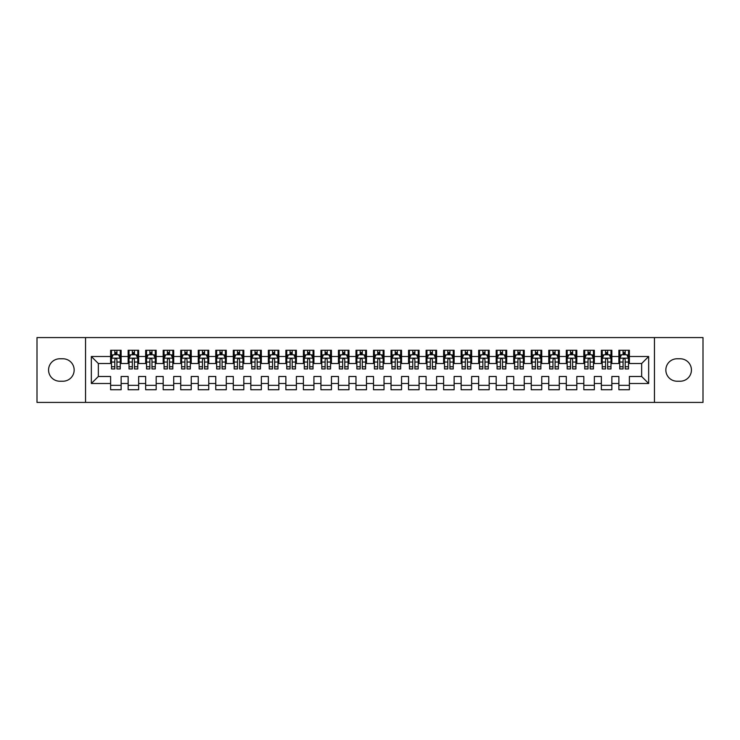 <?xml version="1.0" encoding="UTF-8"?>
<svg xmlns="http://www.w3.org/2000/svg" width="740" height="740" viewBox="0 0 740 740"><rect width="100%" height="100%" fill="white"/><g stroke="black" fill="none" stroke-linecap="round" stroke-linejoin="round"><path stroke-width="1.11" d="M654.456 402.421L703 402.421L703 337.579L654.456 337.579L654.456 402.421L85.544 402.421L85.544 337.579L37 337.579L37 402.421L85.544 402.421M654.456 337.579L85.544 337.579M91.335 383.496L91.335 356.504L110.612 356.504L110.612 363.516L98.346 363.516L98.346 376.484L91.335 383.496L110.612 383.496L110.612 389.721L121.129 389.721L121.129 383.496L128.14 383.496L128.14 389.721L138.648 389.721L138.648 383.496L145.66 383.496L145.66 389.721L156.177 389.721L156.177 383.496L163.189 383.496L163.189 389.721L173.706 389.721L173.706 383.496L180.717 383.496L180.717 389.721L191.235 389.721L191.235 383.496L198.246 383.496L198.246 389.721L208.754 389.721L208.754 383.496L215.766 383.496L215.766 389.721L226.283 389.721L226.283 383.496L233.294 383.496L233.294 389.721L243.811 389.721L243.811 383.496L250.823 383.496L250.823 389.721L261.34 389.721L261.34 383.496L268.352 383.496L268.352 389.721L278.86 389.721L278.86 383.496L285.871 383.496L285.871 389.721L296.389 389.721L296.389 383.496L303.4 383.496L303.4 389.721L313.917 389.721L313.917 383.496L320.929 383.496L320.929 389.721L331.446 389.721L331.446 383.496L338.448 383.496L338.448 389.721L348.966 389.721L348.966 383.496L355.977 383.496L355.977 389.721L366.494 389.721L366.494 383.496L373.506 383.496L373.506 389.721L384.023 389.721L384.023 383.496L391.035 383.496L391.035 389.721L401.552 389.721L401.552 383.496L408.554 383.496L408.554 389.721L419.071 389.721L419.071 383.496L426.083 383.496L426.083 389.721L436.6 389.721L436.6 383.496L443.611 383.496L443.611 389.721L454.129 389.721L454.129 383.496L461.14 383.496L461.14 389.721L471.648 389.721L471.648 383.496L478.66 383.496L478.66 389.721L489.177 389.721L489.177 383.496L496.188 383.496L496.188 389.721L506.706 389.721L506.706 383.496L513.717 383.496L513.717 389.721L524.235 389.721L524.235 383.496L531.246 383.496L531.246 389.721L541.754 389.721L541.754 383.496L548.765 383.496L548.765 389.721L559.283 389.721L559.283 383.496L566.294 383.496L566.294 389.721L576.812 389.721L576.812 383.496L583.823 383.496L583.823 389.721L594.34 389.721L594.34 383.496L601.352 383.496L601.352 389.721L611.86 389.721L611.86 383.496L618.871 383.496L618.871 389.721L629.389 389.721L629.389 376.484L641.654 376.484L641.654 363.516L629.389 363.516L629.389 356.504L648.666 356.504L648.666 383.496L629.389 383.496M629.389 356.504L629.389 350.279L618.871 350.279L618.871 356.504L611.86 356.504L611.86 350.279L601.352 350.279L601.352 356.504L594.34 356.504L594.34 350.279L583.823 350.279L583.823 356.504L576.812 356.504L576.812 350.279L566.294 350.279L566.294 356.504L559.283 356.504L559.283 350.279L548.765 350.279L548.765 356.504L541.754 356.504L541.754 350.279L531.246 350.279L531.246 356.504L524.235 356.504L524.235 350.279L513.717 350.279L513.717 356.504L506.706 356.504L506.706 350.279L496.188 350.279L496.188 356.504L489.177 356.504L489.177 350.279L478.66 350.279L478.66 356.504L471.648 356.504L471.648 350.279L461.14 350.279L461.14 356.504L454.129 356.504L454.129 350.279L443.611 350.279L443.611 356.504L436.6 356.504L436.6 350.279L426.083 350.279L426.083 356.504L419.071 356.504L419.071 350.279L408.554 350.279L408.554 356.504L401.552 356.504L401.552 350.279L391.035 350.279L391.035 356.504L384.023 356.504L384.023 350.279L373.506 350.279L373.506 356.504L366.494 356.504L366.494 350.279L355.977 350.279L355.977 356.504L348.966 356.504L348.966 350.279L338.448 350.279L338.448 356.504L331.446 356.504L331.446 350.279L320.929 350.279L320.929 356.504L313.917 356.504L313.917 350.279L303.4 350.279L303.4 356.504L296.389 356.504L296.389 350.279L285.871 350.279L285.871 356.504L278.86 356.504L278.86 350.279L268.352 350.279L268.352 356.504L261.34 356.504L261.34 350.279L250.823 350.279L250.823 356.504L243.811 356.504L243.811 350.279L233.294 350.279L233.294 356.504L226.283 356.504L226.283 350.279L215.766 350.279L215.766 356.504L208.754 356.504L208.754 350.279L198.246 350.279L198.246 356.504L191.235 356.504L191.235 350.279L180.717 350.279L180.717 356.504L173.706 356.504L173.706 350.279L163.189 350.279L163.189 356.504L156.177 356.504L156.177 350.279L145.66 350.279L145.66 356.504L138.648 356.504L138.648 350.279L128.14 350.279L128.14 356.504L121.129 356.504L121.129 350.279L110.612 350.279L110.612 356.504M611.86 383.496L611.86 376.484L618.871 376.484L618.871 383.496M648.666 356.504L641.654 363.516M594.34 383.496L594.34 376.484L601.352 376.484L601.352 383.496M618.871 356.504L618.871 363.516L611.86 363.516L611.86 356.504M576.812 383.496L576.812 376.484L583.823 376.484L583.823 383.496M601.352 356.504L601.352 363.516L594.34 363.516L594.34 356.504M559.283 383.496L559.283 376.484L566.294 376.484L566.294 383.496M583.823 356.504L583.823 363.516L576.812 363.516L576.812 356.504M541.754 383.496L541.754 376.484L548.765 376.484L548.765 383.496M566.294 356.504L566.294 363.516L559.283 363.516L559.283 356.504M524.235 383.496L524.235 376.484L531.246 376.484L531.246 383.496M548.765 356.504L548.765 363.516L541.754 363.516L541.754 356.504M506.706 383.496L506.706 376.484L513.717 376.484L513.717 383.496M531.246 356.504L531.246 363.516L524.235 363.516L524.235 356.504M489.177 383.496L489.177 376.484L496.188 376.484L496.188 383.496M513.717 356.504L513.717 363.516L506.706 363.516L506.706 356.504M471.648 383.496L471.648 376.484L478.66 376.484L478.66 383.496M496.188 356.504L496.188 363.516L489.177 363.516L489.177 356.504M454.129 383.496L454.129 376.484L461.14 376.484L461.14 383.496M478.66 356.504L478.66 363.516L471.648 363.516L471.648 356.504M436.6 383.496L436.6 376.484L443.611 376.484L443.611 383.496M461.14 356.504L461.14 363.516L454.129 363.516L454.129 356.504M419.071 383.496L419.071 376.484L426.083 376.484L426.083 383.496M443.611 356.504L443.611 363.516L436.6 363.516L436.6 356.504M401.552 383.496L401.552 376.484L408.554 376.484L408.554 383.496M426.083 356.504L426.083 363.516L419.071 363.516L419.071 356.504M384.023 383.496L384.023 376.484L391.035 376.484L391.035 383.496M408.554 356.504L408.554 363.516L401.552 363.516L401.552 356.504M366.494 383.496L366.494 376.484L373.506 376.484L373.506 383.496M391.035 356.504L391.035 363.516L384.023 363.516L384.023 356.504M348.966 383.496L348.966 376.484L355.977 376.484L355.977 383.496M373.506 356.504L373.506 363.516L366.494 363.516L366.494 356.504M331.446 383.496L331.446 376.484L338.448 376.484L338.448 383.496M355.977 356.504L355.977 363.516L348.966 363.516L348.966 356.504M313.917 383.496L313.917 376.484L320.929 376.484L320.929 383.496M338.448 356.504L338.448 363.516L331.446 363.516L331.446 356.504M296.389 383.496L296.389 376.484L303.4 376.484L303.4 383.496M320.929 356.504L320.929 363.516L313.917 363.516L313.917 356.504M278.86 383.496L278.86 376.484L285.871 376.484L285.871 383.496M303.4 356.504L303.4 363.516L296.389 363.516L296.389 356.504M261.34 383.496L261.34 376.484L268.352 376.484L268.352 383.496M285.871 356.504L285.871 363.516L278.86 363.516L278.86 356.504M243.811 383.496L243.811 376.484L250.823 376.484L250.823 383.496M268.352 356.504L268.352 363.516L261.34 363.516L261.34 356.504M226.283 383.496L226.283 376.484L233.294 376.484L233.294 383.496M250.823 356.504L250.823 363.516L243.811 363.516L243.811 356.504M208.754 383.496L208.754 376.484L215.766 376.484L215.766 383.496M233.294 356.504L233.294 363.516L226.283 363.516L226.283 356.504M191.235 383.496L191.235 376.484L198.246 376.484L198.246 383.496M215.766 356.504L215.766 363.516L208.754 363.516L208.754 356.504M173.706 383.496L173.706 376.484L180.717 376.484L180.717 383.496M198.246 356.504L198.246 363.516L191.235 363.516L191.235 356.504M156.177 383.496L156.177 376.484L163.189 376.484L163.189 383.496M180.717 356.504L180.717 363.516L173.706 363.516L173.706 356.504M138.648 383.496L138.648 376.484L145.66 376.484L145.66 383.496M163.189 356.504L163.189 363.516L156.177 363.516L156.177 356.504M121.129 383.496L121.129 376.484L128.14 376.484L128.14 383.496M145.66 356.504L145.66 363.516L138.648 363.516L138.648 356.504M98.346 376.484L110.612 376.484L110.612 383.496M128.14 356.504L128.14 363.516L121.129 363.516L121.129 356.504M618.871 354.664L619.75 354.664M628.51 354.664L629.389 354.664M601.352 354.664L602.221 354.664M610.99 354.664L611.86 354.664M583.823 354.664L584.702 354.664M593.462 354.664L594.34 354.664M566.294 354.664L567.173 354.664M575.933 354.664L576.812 354.664M548.765 354.664L549.644 354.664M558.404 354.664L559.283 354.664M531.246 354.664L532.115 354.664M540.885 354.664L541.754 354.664M513.717 354.664L514.596 354.664M523.356 354.664L524.235 354.664M496.188 354.664L497.067 354.664M505.827 354.664L506.706 354.664M478.66 354.664L479.538 354.664M488.298 354.664L489.177 354.664M461.14 354.664L462.01 354.664M470.779 354.664L471.648 354.664M443.611 354.664L444.49 354.664M453.25 354.664L454.129 354.664M426.083 354.664L426.962 354.664M435.721 354.664L436.6 354.664M408.554 354.664L409.433 354.664M418.202 354.664L419.071 354.664M391.035 354.664L391.904 354.664M400.673 354.664L401.552 354.664M373.506 354.664L374.385 354.664M383.144 354.664L384.023 354.664M355.977 354.664L356.856 354.664M365.615 354.664L366.494 354.664M338.448 354.664L339.327 354.664M348.096 354.664L348.966 354.664M320.929 354.664L321.798 354.664M330.567 354.664L331.446 354.664M303.4 354.664L304.279 354.664M313.039 354.664L313.917 354.664M285.871 354.664L286.75 354.664M295.51 354.664L296.389 354.664M268.352 354.664L269.221 354.664M277.99 354.664L278.86 354.664M250.823 354.664L251.702 354.664M260.462 354.664L261.34 354.664M233.294 354.664L234.173 354.664M242.933 354.664L243.811 354.664M215.766 354.664L216.644 354.664M225.404 354.664L226.283 354.664M198.246 354.664L199.115 354.664M207.885 354.664L208.754 354.664M180.717 354.664L181.596 354.664M190.356 354.664L191.235 354.664M163.189 354.664L164.067 354.664M172.827 354.664L173.706 354.664M145.66 354.664L146.538 354.664M155.298 354.664L156.177 354.664M128.14 354.664L129.01 354.664M137.779 354.664L138.648 354.664M110.612 354.664L111.49 354.664M120.25 354.664L121.129 354.664M110.612 385.337L121.129 385.337M128.14 385.337L138.648 385.337M145.66 385.337L156.177 385.337M163.189 385.337L173.706 385.337M180.717 385.337L191.235 385.337M198.246 385.337L208.754 385.337M215.766 385.337L226.283 385.337M233.294 385.337L243.811 385.337M250.823 385.337L261.34 385.337M268.352 385.337L278.86 385.337M285.871 385.337L296.389 385.337M303.4 385.337L313.917 385.337M320.929 385.337L331.446 385.337M338.448 385.337L348.966 385.337M355.977 385.337L366.494 385.337M373.506 385.337L384.023 385.337M391.035 385.337L401.552 385.337M408.554 385.337L419.071 385.337M426.083 385.337L436.6 385.337M443.611 385.337L454.129 385.337M461.14 385.337L471.648 385.337M478.66 385.337L489.177 385.337M496.188 385.337L506.706 385.337M513.717 385.337L524.235 385.337M531.246 385.337L541.754 385.337M548.765 385.337L559.283 385.337M566.294 385.337L576.812 385.337M583.823 385.337L594.34 385.337M601.352 385.337L611.86 385.337M618.871 385.337L629.389 385.337M91.335 356.504L98.346 363.516M641.654 376.484L648.666 383.496M59.783 358.78A11.22 11.22 0 0 0 48.572 370A11.22 11.22 0 0 0 59.783 381.22L62.937 381.22A11.22 11.22 0 0 0 74.157 370A11.22 11.22 0 0 0 62.937 358.78L59.783 358.78M680.217 381.22A11.22 11.22 0 0 0 691.428 370A11.22 11.22 0 0 0 680.217 358.78L677.063 358.78A11.22 11.22 0 0 0 665.843 370A11.22 11.22 0 0 0 677.063 381.22L680.217 381.22M116.92 352.564L114.82 352.564M120.25 366.753L116.92 366.753L116.92 368.946L120.25 368.946L120.25 358.262L118.502 354.756L113.239 354.756L111.49 358.262L111.49 368.946L114.82 368.946L114.82 366.753L111.49 366.753M111.49 358.262L111.49 350.279M120.25 358.262L120.25 350.279M114.82 354.756L114.82 350.279M116.92 350.279L116.92 354.756M116.92 366.753L116.92 359.575C116.217 358.225 115.523 358.225 114.82 359.575L114.82 366.753M116.92 354.664L114.82 354.664M134.449 352.564L132.34 352.564M137.779 366.753L134.449 366.753L134.449 368.946L137.779 368.946L137.779 358.262L136.021 354.756L130.767 354.756L129.01 358.262L129.01 368.946L132.34 368.946L132.34 366.753L129.01 366.753M129.01 358.262L129.01 350.279M137.779 358.262L137.779 350.279M132.34 354.756L132.34 350.279M134.449 350.279L134.449 354.756M134.449 366.753L134.449 359.575C133.746 358.225 133.043 358.225 132.34 359.575L132.34 366.753M134.449 354.664L132.34 354.664M151.968 352.564L149.869 352.564M155.298 366.753L151.968 366.753L151.968 368.946L155.298 368.946L155.298 358.262L153.55 354.756L148.296 354.756L146.538 358.262L146.538 368.946L149.869 368.946L149.869 366.753L146.538 366.753M146.538 358.262L146.538 350.279M155.298 358.262L155.298 350.279M149.869 354.756L149.869 350.279M151.968 350.279L151.968 354.756M151.968 366.753L151.968 359.575C151.274 358.225 150.572 358.225 149.869 359.575L149.869 366.753M151.968 354.664L149.869 354.664M169.497 352.564L167.397 352.564M172.827 366.753L169.497 366.753L169.497 368.946L172.827 368.946L172.827 358.262L171.079 354.756L165.815 354.756L164.067 358.262L164.067 368.946L167.397 368.946L167.397 366.753L164.067 366.753M164.067 358.262L164.067 350.279M172.827 358.262L172.827 350.279M167.397 354.756L167.397 350.279M169.497 350.279L169.497 354.756M169.497 366.753L169.497 359.575C168.803 358.225 168.1 358.225 167.397 359.575L167.397 366.753M169.497 354.664L167.397 354.664M187.026 352.564L184.926 352.564M190.356 366.753L187.026 366.753L187.026 368.946L190.356 368.946L190.356 358.262L188.598 354.756L183.344 354.756L181.596 358.262L181.596 368.946L184.926 368.946L184.926 366.753L181.596 366.753M181.596 358.262L181.596 350.279M190.356 358.262L190.356 350.279M184.926 354.756L184.926 350.279M187.026 350.279L187.026 354.756M187.026 366.753L187.026 359.575C186.323 358.225 185.62 358.225 184.926 359.575L184.926 366.753M187.026 354.664L184.926 354.664M204.554 352.564L202.446 352.564M207.885 366.753L204.554 366.753L204.554 368.946L207.885 368.946L207.885 358.262L206.127 354.756L200.873 354.756L199.115 358.262L199.115 368.946L202.446 368.946L202.446 366.753L199.115 366.753M199.115 358.262L199.115 350.279M207.885 358.262L207.885 350.279M202.446 354.756L202.446 350.279M204.554 350.279L204.554 354.756M204.554 366.753L204.554 359.575C203.852 358.225 203.149 358.225 202.446 359.575L202.446 366.753M204.554 354.664L202.446 354.664M222.074 352.564L219.974 352.564M225.404 366.753L222.074 366.753L222.074 368.946L225.404 368.946L225.404 358.262L223.656 354.756L218.402 354.756L216.644 358.262L216.644 368.946L219.974 368.946L219.974 366.753L216.644 366.753M216.644 358.262L216.644 350.279M225.404 358.262L225.404 350.279M219.974 354.756L219.974 350.279M222.074 350.279L222.074 354.756M222.074 366.753L222.074 359.575C221.38 358.225 220.677 358.225 219.974 359.575L219.974 366.753M222.074 354.664L219.974 354.664M239.603 352.564L237.503 352.564M242.933 366.753L239.603 366.753L239.603 368.946L242.933 368.946L242.933 358.262L241.185 354.756L235.921 354.756L234.173 358.262L234.173 368.946L237.503 368.946L237.503 366.753L234.173 366.753M234.173 358.262L234.173 350.279M242.933 358.262L242.933 350.279M237.503 354.756L237.503 350.279M239.603 350.279L239.603 354.756M239.603 366.753L239.603 359.575C238.9 358.225 238.206 358.225 237.503 359.575L237.503 366.753M239.603 354.664L237.503 354.664M257.132 352.564L255.032 352.564M260.462 366.753L257.132 366.753L257.132 368.946L260.462 368.946L260.462 358.262L258.704 354.756L253.45 354.756L251.702 358.262L251.702 368.946L255.032 368.946L255.032 366.753L251.702 366.753M251.702 358.262L251.702 350.279M260.462 358.262L260.462 350.279M255.032 354.756L255.032 350.279M257.132 350.279L257.132 354.756M257.132 366.753L257.132 359.575C256.429 358.225 255.725 358.225 255.032 359.575L255.032 366.753M257.132 354.664L255.032 354.664M274.66 352.564L272.551 352.564M277.99 366.753L274.66 366.753L274.66 368.946L277.99 368.946L277.99 358.262L276.233 354.756L270.979 354.756L269.221 358.262L269.221 368.946L272.551 368.946L272.551 366.753L269.221 366.753M269.221 358.262L269.221 350.279M277.99 358.262L277.99 350.279M272.551 354.756L272.551 350.279M274.66 350.279L274.66 354.756M274.66 366.753L274.66 359.575C273.957 358.225 273.254 358.225 272.551 359.575L272.551 366.753M274.66 354.664L272.551 354.664M292.18 352.564L290.08 352.564M295.51 366.753L292.18 366.753L292.18 368.946L295.51 368.946L295.51 358.262L293.762 354.756L288.498 354.756L286.75 358.262L286.75 368.946L290.08 368.946L290.08 366.753L286.75 366.753M286.75 358.262L286.75 350.279M295.51 358.262L295.51 350.279M290.08 354.756L290.08 350.279M292.18 350.279L292.18 354.756M292.18 366.753L292.18 359.575C291.486 358.225 290.783 358.225 290.08 359.575L290.08 366.753M292.18 354.664L290.08 354.664M309.709 352.564L307.609 352.564M313.039 366.753L309.709 366.753L309.709 368.946L313.039 368.946L313.039 358.262L311.29 354.756L306.027 354.756L304.279 358.262L304.279 368.946L307.609 368.946L307.609 366.753L304.279 366.753M304.279 358.262L304.279 350.279M313.039 358.262L313.039 350.279M307.609 354.756L307.609 350.279M309.709 350.279L309.709 354.756M309.709 366.753L309.709 359.575C309.006 358.225 308.312 358.225 307.609 359.575L307.609 366.753M309.709 354.664L307.609 354.664M327.237 352.564L325.128 352.564M330.567 366.753L327.237 366.753L327.237 368.946L330.567 368.946L330.567 358.262L328.81 354.756L323.556 354.756L321.798 358.262L321.798 368.946L325.128 368.946L325.128 366.753L321.798 366.753M321.798 358.262L321.798 350.279M330.567 358.262L330.567 350.279M325.128 354.756L325.128 350.279M327.237 350.279L327.237 354.756M327.237 366.753L327.237 359.575C326.534 358.225 325.831 358.225 325.128 359.575L325.128 366.753M327.237 354.664L325.128 354.664M344.766 352.564L342.657 352.564M348.096 366.753L344.766 366.753L344.766 368.946L348.096 368.946L348.096 358.262L346.339 354.756L341.085 354.756L339.327 358.262L339.327 368.946L342.657 368.946L342.657 366.753L339.327 366.753M339.327 358.262L339.327 350.279M348.096 358.262L348.096 350.279M342.657 354.756L342.657 350.279M344.766 350.279L344.766 354.756M344.766 366.753L344.766 359.575C344.063 358.225 343.36 358.225 342.657 359.575L342.657 366.753M344.766 354.664L342.657 354.664M362.286 352.564L360.186 352.564M365.615 366.753L362.286 366.753L362.286 368.946L365.615 368.946L365.615 358.262L363.867 354.756L358.604 354.756L356.856 358.262L356.856 368.946L360.186 368.946L360.186 366.753L356.856 366.753M356.856 358.262L356.856 350.279M365.615 358.262L365.615 350.279M360.186 354.756L360.186 350.279M362.286 350.279L362.286 354.756M362.286 366.753L362.286 359.575C361.592 358.225 360.889 358.225 360.186 359.575L360.186 366.753M362.286 354.664L360.186 354.664M379.814 352.564L377.714 352.564M383.144 366.753L379.814 366.753L379.814 368.946L383.144 368.946L383.144 358.262L381.396 354.756L376.133 354.756L374.385 358.262L374.385 368.946L377.714 368.946L377.714 366.753L374.385 366.753M374.385 358.262L374.385 350.279M383.144 358.262L383.144 350.279M377.714 354.756L377.714 350.279M379.814 350.279L379.814 354.756M379.814 366.753L379.814 359.575C379.111 358.225 378.418 358.225 377.714 359.575L377.714 366.753M379.814 354.664L377.714 354.664M397.343 352.564L395.234 352.564M400.673 366.753L397.343 366.753L397.343 368.946L400.673 368.946L400.673 358.262L398.916 354.756L393.661 354.756L391.904 358.262L391.904 368.946L395.234 368.946L395.234 366.753L391.904 366.753M391.904 358.262L391.904 350.279M400.673 358.262L400.673 350.279M395.234 354.756L395.234 350.279M397.343 350.279L397.343 354.756M397.343 366.753L397.343 359.575C396.64 358.225 395.937 358.225 395.234 359.575L395.234 366.753M397.343 354.664L395.234 354.664M414.872 352.564L412.763 352.564M418.202 366.753L414.872 366.753L414.872 368.946L418.202 368.946L418.202 358.262L416.444 354.756L411.19 354.756L409.433 358.262L409.433 368.946L412.763 368.946L412.763 366.753L409.433 366.753M409.433 358.262L409.433 350.279M418.202 358.262L418.202 350.279M412.763 354.756L412.763 350.279M414.872 350.279L414.872 354.756M414.872 366.753L414.872 359.575C414.169 358.225 413.466 358.225 412.763 359.575L412.763 366.753M414.872 354.664L412.763 354.664M432.391 352.564L430.292 352.564M435.721 366.753L432.391 366.753L432.391 368.946L435.721 368.946L435.721 358.262L433.973 354.756L428.71 354.756L426.962 358.262L426.962 368.946L430.292 368.946L430.292 366.753L426.962 366.753M426.962 358.262L426.962 350.279M435.721 358.262L435.721 350.279M430.292 354.756L430.292 350.279M432.391 350.279L432.391 354.756M432.391 366.753L432.391 359.575C431.697 358.225 430.995 358.225 430.292 359.575L430.292 366.753M432.391 354.664L430.292 354.664M449.92 352.564L447.82 352.564M453.25 366.753L449.92 366.753L449.92 368.946L453.25 368.946L453.25 358.262L451.502 354.756L446.239 354.756L444.49 358.262L444.49 368.946L447.82 368.946L447.82 366.753L444.49 366.753M444.49 358.262L444.49 350.279M453.25 358.262L453.25 350.279M447.82 354.756L447.82 350.279M449.92 350.279L449.92 354.756M449.92 366.753L449.92 359.575C449.217 358.225 448.523 358.225 447.82 359.575L447.82 366.753M449.92 354.664L447.82 354.664M467.449 352.564L465.34 352.564M470.779 366.753L467.449 366.753L467.449 368.946L470.779 368.946L470.779 358.262L469.021 354.756L463.767 354.756L462.01 358.262L462.01 368.946L465.34 368.946L465.34 366.753L462.01 366.753M462.01 358.262L462.01 350.279M470.779 358.262L470.779 350.279M465.34 354.756L465.34 350.279M467.449 350.279L467.449 354.756M467.449 366.753L467.449 359.575C466.746 358.225 466.043 358.225 465.34 359.575L465.34 366.753M467.449 354.664L465.34 354.664M484.968 352.564L482.868 352.564M488.298 366.753L484.968 366.753L484.968 368.946L488.298 368.946L488.298 358.262L486.55 354.756L481.296 354.756L479.538 358.262L479.538 368.946L482.868 368.946L482.868 366.753L479.538 366.753M479.538 358.262L479.538 350.279M488.298 358.262L488.298 350.279M482.868 354.756L482.868 350.279M484.968 350.279L484.968 354.756M484.968 366.753L484.968 359.575C484.274 358.225 483.572 358.225 482.868 359.575L482.868 366.753M484.968 354.664L482.868 354.664M502.497 352.564L500.397 352.564M505.827 366.753L502.497 366.753L502.497 368.946L505.827 368.946L505.827 358.262L504.079 354.756L498.816 354.756L497.067 358.262L497.067 368.946L500.397 368.946L500.397 366.753L497.067 366.753M497.067 358.262L497.067 350.279M505.827 358.262L505.827 350.279M500.397 354.756L500.397 350.279M502.497 350.279L502.497 354.756M502.497 366.753L502.497 359.575C501.803 358.225 501.1 358.225 500.397 359.575L500.397 366.753M502.497 354.664L500.397 354.664M520.026 352.564L517.926 352.564M523.356 366.753L520.026 366.753L520.026 368.946L523.356 368.946L523.356 358.262L521.598 354.756L516.344 354.756L514.596 358.262L514.596 368.946L517.926 368.946L517.926 366.753L514.596 366.753M514.596 358.262L514.596 350.279M523.356 358.262L523.356 350.279M517.926 354.756L517.926 350.279M520.026 350.279L520.026 354.756M520.026 366.753L520.026 359.575C519.323 358.225 518.62 358.225 517.926 359.575L517.926 366.753M520.026 354.664L517.926 354.664M537.554 352.564L535.446 352.564M540.885 366.753L537.554 366.753L537.554 368.946L540.885 368.946L540.885 358.262L539.127 354.756L533.873 354.756L532.115 358.262L532.115 368.946L535.446 368.946L535.446 366.753L532.115 366.753M532.115 358.262L532.115 350.279M540.885 358.262L540.885 350.279M535.446 354.756L535.446 350.279M537.554 350.279L537.554 354.756M537.554 366.753L537.554 359.575C536.851 358.225 536.149 358.225 535.446 359.575L535.446 366.753M537.554 354.664L535.446 354.664M555.074 352.564L552.974 352.564M558.404 366.753L555.074 366.753L555.074 368.946L558.404 368.946L558.404 358.262L556.656 354.756L551.402 354.756L549.644 358.262L549.644 368.946L552.974 368.946L552.974 366.753L549.644 366.753M549.644 358.262L549.644 350.279M558.404 358.262L558.404 350.279M552.974 354.756L552.974 350.279M555.074 350.279L555.074 354.756M555.074 366.753L555.074 359.575C554.38 358.225 553.677 358.225 552.974 359.575L552.974 366.753M555.074 354.664L552.974 354.664M572.603 352.564L570.503 352.564M575.933 366.753L572.603 366.753L572.603 368.946L575.933 368.946L575.933 358.262L574.185 354.756L568.921 354.756L567.173 358.262L567.173 368.946L570.503 368.946L570.503 366.753L567.173 366.753M567.173 358.262L567.173 350.279M575.933 358.262L575.933 350.279M570.503 354.756L570.503 350.279M572.603 350.279L572.603 354.756M572.603 366.753L572.603 359.575C571.9 358.225 571.206 358.225 570.503 359.575L570.503 366.753M572.603 354.664L570.503 354.664M590.132 352.564L588.032 352.564M593.462 366.753L590.132 366.753L590.132 368.946L593.462 368.946L593.462 358.262L591.704 354.756L586.45 354.756L584.702 358.262L584.702 368.946L588.032 368.946L588.032 366.753L584.702 366.753M584.702 358.262L584.702 350.279M593.462 358.262L593.462 350.279M588.032 354.756L588.032 350.279M590.132 350.279L590.132 354.756M590.132 366.753L590.132 359.575C589.429 358.225 588.726 358.225 588.032 359.575L588.032 366.753M590.132 354.664L588.032 354.664M607.66 352.564L605.551 352.564M610.99 366.753L607.66 366.753L607.66 368.946L610.99 368.946L610.99 358.262L609.233 354.756L603.979 354.756L602.221 358.262L602.221 368.946L605.551 368.946L605.551 366.753L602.221 366.753M602.221 358.262L602.221 350.279M610.99 358.262L610.99 350.279M605.551 354.756L605.551 350.279M607.66 350.279L607.66 354.756M607.66 366.753L607.66 359.575C606.957 358.225 606.254 358.225 605.551 359.575L605.551 366.753M607.66 354.664L605.551 354.664M625.18 352.564L623.08 352.564M628.51 366.753L625.18 366.753L625.18 368.946L628.51 368.946L628.51 358.262L626.762 354.756L621.498 354.756L619.75 358.262L619.75 368.946L623.08 368.946L623.08 366.753L619.75 366.753M619.75 358.262L619.75 350.279M628.51 358.262L628.51 350.279M623.08 354.756L623.08 350.279M625.18 350.279L625.18 354.756M625.18 366.753L625.18 359.575C624.486 358.225 623.783 358.225 623.08 359.575L623.08 366.753M625.18 354.664L623.08 354.664M120.204 358.169L111.527 358.169M111.49 354.96L113.137 354.96M118.604 354.96L120.25 354.96M114.82 362.054L111.49 362.054M120.25 362.054L116.92 362.054M116.92 353.674L114.82 353.674M137.733 358.169L129.056 358.169M129.01 354.96L130.656 354.96M136.132 354.96L137.779 354.96M132.34 362.054L129.01 362.054M137.779 362.054L134.449 362.054M134.449 353.674L132.34 353.674M155.261 358.169L146.585 358.169M146.538 354.96L148.185 354.96M153.652 354.96L155.298 354.96M149.869 362.054L146.538 362.054M155.298 362.054L151.968 362.054M151.968 353.674L149.869 353.674M172.781 358.169L164.113 358.169M164.067 354.96L165.714 354.96M171.181 354.96L172.827 354.96M167.397 362.054L164.067 362.054M172.827 362.054L169.497 362.054M169.497 353.674L167.397 353.674M190.31 358.169L181.633 358.169M181.596 354.96L183.243 354.96M188.709 354.96L190.356 354.96M184.926 362.054L181.596 362.054M190.356 362.054L187.026 362.054M187.026 353.674L184.926 353.674M207.838 358.169L199.162 358.169M199.115 354.96L200.762 354.96M206.238 354.96L207.885 354.96M202.446 362.054L199.115 362.054M207.885 362.054L204.554 362.054M204.554 353.674L202.446 353.674M225.367 358.169L216.691 358.169M216.644 354.96L218.291 354.96M223.758 354.96L225.404 354.96M219.974 362.054L216.644 362.054M225.404 362.054L222.074 362.054M222.074 353.674L219.974 353.674M242.886 358.169L234.219 358.169M234.173 354.96L235.82 354.96M241.286 354.96L242.933 354.96M237.503 362.054L234.173 362.054M242.933 362.054L239.603 362.054M239.603 353.674L237.503 353.674M260.415 358.169L251.739 358.169M251.702 354.96L253.348 354.96M258.815 354.96L260.462 354.96M255.032 362.054L251.702 362.054M260.462 362.054L257.132 362.054M257.132 353.674L255.032 353.674M277.944 358.169L269.268 358.169M269.221 354.96L270.868 354.96M276.344 354.96L277.99 354.96M272.551 362.054L269.221 362.054M277.99 362.054L274.66 362.054M274.66 353.674L272.551 353.674M295.473 358.169L286.796 358.169M286.75 354.96L288.397 354.96M293.863 354.96L295.51 354.96M290.08 362.054L286.75 362.054M295.51 362.054L292.18 362.054M292.18 353.674L290.08 353.674M312.992 358.169L304.316 358.169M304.279 354.96L305.925 354.96M311.392 354.96L313.039 354.96M307.609 362.054L304.279 362.054M313.039 362.054L309.709 362.054M309.709 353.674L307.609 353.674M330.521 358.169L321.845 358.169M321.798 354.96L323.454 354.96M328.921 354.96L330.567 354.96M325.128 362.054L321.798 362.054M330.567 362.054L327.237 362.054M327.237 353.674L325.128 353.674M348.05 358.169L339.373 358.169M339.327 354.96L340.974 354.96M346.44 354.96L348.096 354.96M342.657 362.054L339.327 362.054M348.096 362.054L344.766 362.054M344.766 353.674L342.657 353.674M365.579 358.169L356.902 358.169M356.856 354.96L358.502 354.96M363.969 354.96L365.615 354.96M360.186 362.054L356.856 362.054M365.615 362.054L362.286 362.054M362.286 353.674L360.186 353.674M383.098 358.169L374.421 358.169M374.385 354.96L376.031 354.96M381.498 354.96L383.144 354.96M377.714 362.054L374.385 362.054M383.144 362.054L379.814 362.054M379.814 353.674L377.714 353.674M400.627 358.169L391.95 358.169M391.904 354.96L393.56 354.96M399.026 354.96L400.673 354.96M395.234 362.054L391.904 362.054M400.673 362.054L397.343 362.054M397.343 353.674L395.234 353.674M418.156 358.169L409.479 358.169M409.433 354.96L411.079 354.96M416.546 354.96L418.202 354.96M412.763 362.054L409.433 362.054M418.202 362.054L414.872 362.054M414.872 353.674L412.763 353.674M435.684 358.169L427.008 358.169M426.962 354.96L428.608 354.96M434.075 354.96L435.721 354.96M430.292 362.054L426.962 362.054M435.721 362.054L432.391 362.054M432.391 353.674L430.292 353.674M453.204 358.169L444.527 358.169M444.49 354.96L446.137 354.96M451.604 354.96L453.25 354.96M447.82 362.054L444.49 362.054M453.25 362.054L449.92 362.054M449.92 353.674L447.82 353.674M470.733 358.169L462.056 358.169M462.01 354.96L463.656 354.96M469.132 354.96L470.779 354.96M465.34 362.054L462.01 362.054M470.779 362.054L467.449 362.054M467.449 353.674L465.34 353.674M488.261 358.169L479.585 358.169M479.538 354.96L481.185 354.96M486.652 354.96L488.298 354.96M482.868 362.054L479.538 362.054M488.298 362.054L484.968 362.054M484.968 353.674L482.868 353.674M505.781 358.169L497.113 358.169M497.067 354.96L498.714 354.96M504.18 354.96L505.827 354.96M500.397 362.054L497.067 362.054M505.827 362.054L502.497 362.054M502.497 353.674L500.397 353.674M523.31 358.169L514.633 358.169M514.596 354.96L516.243 354.96M521.709 354.96L523.356 354.96M517.926 362.054L514.596 362.054M523.356 362.054L520.026 362.054M520.026 353.674L517.926 353.674M540.838 358.169L532.162 358.169M532.115 354.96L533.762 354.96M539.238 354.96L540.885 354.96M535.446 362.054L532.115 362.054M540.885 362.054L537.554 362.054M537.554 353.674L535.446 353.674M558.367 358.169L549.691 358.169M549.644 354.96L551.291 354.96M556.758 354.96L558.404 354.96M552.974 362.054L549.644 362.054M558.404 362.054L555.074 362.054M555.074 353.674L552.974 353.674M575.887 358.169L567.219 358.169M567.173 354.96L568.82 354.96M574.286 354.96L575.933 354.96M570.503 362.054L567.173 362.054M575.933 362.054L572.603 362.054M572.603 353.674L570.503 353.674M593.415 358.169L584.739 358.169M584.702 354.96L586.348 354.96M591.815 354.96L593.462 354.96M588.032 362.054L584.702 362.054M593.462 362.054L590.132 362.054M590.132 353.674L588.032 353.674M610.944 358.169L602.268 358.169M602.221 354.96L603.868 354.96M609.344 354.96L610.99 354.96M605.551 362.054L602.221 362.054M610.99 362.054L607.66 362.054M607.66 353.674L605.551 353.674M628.473 358.169L619.796 358.169M619.75 354.96L621.397 354.96M626.863 354.96L628.51 354.96M623.08 362.054L619.75 362.054M628.51 362.054L625.18 362.054M625.18 353.674L623.08 353.674"/></g></svg>
